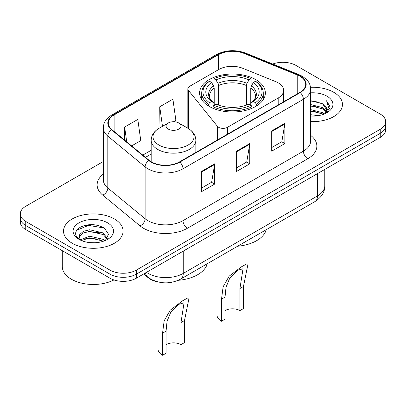 <?xml version="1.0" encoding="UTF-8"?>
<svg xmlns="http://www.w3.org/2000/svg" width="406" height="406" viewBox="0 0 406 406"><rect width="100%" height="100%" fill="white"/><g stroke="black" fill="none" stroke-linecap="round" stroke-linejoin="round"><path stroke-width="0.61" d="M278.191 82.829A18.615 10.749 0 0 0 275.704 81.621L242.676 68.269A18.615 10.749 0 0 0 218.834 69.477L189.648 86.326A6.207 3.583 0 0 0 187.831 88.858A6.207 3.583 0 0 0 188.414 90.371L217.433 126.302A6.207 3.583 0 0 0 227.446 127.322L278.191 98.024A18.615 10.749 0 0 0 283.642 90.426A18.615 10.749 0 0 0 278.191 82.829M255.734 79.581A32.886 18.986 0 0 0 219.9 75.465A32.886 18.986 0 0 0 199.6 93.004A32.886 18.986 0 0 0 209.232 106.428A32.886 18.986 0 0 0 245.067 110.544A32.886 18.986 0 0 0 265.367 93.004A32.886 18.986 0 0 0 255.734 79.581M157.158 281.728A18.615 10.749 180 0 1 148.276 277.795L143.653 273.984M95.801 224.954A24.817 14.327 0 0 0 81.271 226.68M103.332 161.492L25.751 206.284A18.615 10.749 0 0 0 20.3 213.881L20.3 221.986A18.615 10.749 0 0 0 25.751 229.583L109.99 278.217A18.615 10.749 0 0 0 136.315 278.217L380.249 137.385A18.615 10.749 0 0 0 385.7 129.783L385.7 125.733A18.615 10.749 0 0 1 380.249 133.33A18.615 10.749 0 0 0 385.7 125.733L385.7 121.678A18.615 10.749 0 0 0 380.249 114.081L296.01 65.447A18.615 10.749 0 0 0 272.705 64.036M20.3 213.881A18.615 10.749 0 0 0 25.751 221.478L109.99 270.112A18.615 10.749 0 0 0 136.315 270.112L136.315 274.167L380.249 133.33L136.315 274.167A18.615 10.749 0 0 1 109.99 274.167A18.615 10.749 0 0 0 136.315 274.167L136.315 278.217M25.751 221.478L25.751 225.533L109.99 274.167L25.751 225.533A18.615 10.749 0 0 1 20.3 217.931A18.615 10.749 0 0 0 25.751 225.533L25.751 229.583M333.742 92.294A29.78 17.194 0 0 0 310.514 87.305A29.78 17.194 0 0 1 333.742 92.294A29.78 17.194 0 0 1 342.466 104.454A29.78 17.194 0 0 0 333.742 92.294M114.375 218.946A29.78 17.194 0 0 0 81.921 215.221A29.78 17.194 0 0 0 63.534 231.105A29.78 17.194 0 0 0 72.258 243.265A29.78 17.194 0 0 0 104.712 246.99A29.78 17.194 0 0 0 123.099 231.105A29.78 17.194 0 0 0 114.375 218.946A29.78 17.194 0 0 0 81.921 215.221A29.78 17.194 0 0 0 63.534 231.105A29.78 17.194 0 0 0 72.258 243.265A29.78 17.194 0 0 0 104.712 246.99A29.78 17.194 0 0 0 123.099 231.105A29.78 17.194 0 0 0 114.375 218.946M299.872 76.186A19.853 11.464 180 0 1 305.688 84.291A19.853 11.464 180 0 1 299.872 92.395L179.482 161.903A19.853 11.464 180 0 1 149.18 160.37L111.889 129.621A19.853 11.464 180 0 1 108.295 123.048A19.853 11.464 180 0 1 114.111 114.939L218.535 54.653A19.853 11.464 180 0 1 243.96 53.369L297.222 74.902A19.853 11.464 180 0 1 299.872 76.186M300.222 75.983A20.351 11.749 0 0 0 297.507 74.668L244.245 53.135A20.351 11.749 0 0 0 218.179 54.45L113.761 114.741A20.351 11.749 0 0 0 111.483 129.788L148.774 160.537A20.351 11.749 0 0 0 179.833 162.106L300.222 92.598A20.351 11.749 0 0 0 300.222 75.983M201.508 171.428L201.508 191.693L214.672 184.091L214.672 163.826L201.508 171.428M201.508 188.095L211.648 182.243L214.617 164.501A4.963 2.867 -120 0 0 214.672 163.826M211.556 182.294L214.672 184.091M271.705 130.899L271.705 151.164L284.87 143.567L284.87 123.302L271.705 130.899M271.705 147.566L281.845 141.714L284.814 123.972A4.963 2.867 -120 0 0 284.87 123.302M281.754 141.765L284.87 143.567M236.607 151.164L236.607 171.428L249.771 163.826L249.771 143.562L236.607 151.164M236.607 167.83L246.746 161.979L249.715 144.237A4.963 2.867 -120 0 0 249.771 143.562M246.655 162.03L249.771 163.826M310.651 121.607A29.78 17.194 0 0 0 342.466 104.454A29.78 17.194 0 0 1 310.651 121.607M136.315 270.112L380.249 129.275A18.615 10.749 0 0 0 385.7 121.678M131.63 145.901L140.775 140.623L137.807 119.45L124.642 127.048L124.642 140.141M173.489 121.734L175.874 120.359L172.905 99.186L159.741 106.783L159.954 126.926M160.857 127.266L159.741 126.85M159.741 106.783L162.481 126.327M124.642 127.048L126.718 141.851M310.651 114.685L318.172 115.695M310.651 115.949L314.107 116.106M310.651 109.615L322.603 112.66L324.318 114.01M310.651 110.884L322.603 113.929L323.283 114.401M310.651 104.55L322.603 107.595L326.226 111.63M310.651 105.819L322.603 108.859L325.901 112.234M324.389 113.979A14.027 8.1 0 0 0 326.708 109.518A14.027 8.1 0 0 0 322.603 103.794L326.698 109.823M310.651 116.075A20.229 11.683 0 0 0 326.987 112.716A20.229 11.683 0 0 0 326.987 96.197A20.229 11.683 0 0 0 310.651 92.832M322.603 103.794L310.651 100.693M325.759 113.365L329.931 108.032L330.068 106.778L326.591 100.754L328.621 107.494L324.612 113.888M326.591 100.754L330.063 107.022M310.651 101.033L319.618 102.236M310.651 106.098L319.197 107.179M310.651 111.168L319.197 112.244M216.971 258.14L216.971 314.899A15.509 8.957 0 0 0 221.514 321.232L221.514 299.156L223.133 286.778L229.157 276.166L241.423 266.843L246.554 263.976L247.995 264.062L243.453 286.489L243.453 308.565L239.941 310.59A10.546 6.09 0 0 0 225.025 310.59M239.941 310.59L239.941 288.514L243.032 268.742L237.769 270.269L229.613 278.475L226.01 287.265L225.025 297.126L225.025 319.202L221.514 321.232M208.638 106.078L208.638 104.235L209.521 102.713A29.537 17.052 0 0 1 209.521 81.266L211.551 82.438A26.679 15.403 0 0 0 211.551 101.541L213.556 102.682L214.206 104.098L214.206 105.078M214.206 104.098L214.206 88.061L213.556 85.894L211.551 82.438M213.028 84.981L213.028 79.236L213.906 78.734A29.537 17.052 0 0 1 251.055 78.734L249.025 79.906A26.679 15.403 0 0 0 215.941 79.906L217.946 83.362L218.59 85.529L218.59 105.144M246.371 105.144L246.371 85.529L247.021 83.362L249.025 79.906M237.601 246.229A34.124 19.701 0 0 0 266.224 229.705M213.028 106.773A30.775 17.768 0 0 0 251.938 106.773L251.055 105.25A29.537 17.052 0 0 1 213.906 105.25L213.028 106.773L213.028 108.311M251.938 108.311L251.938 106.773M209.521 81.266L208.638 81.773A30.775 17.768 0 0 0 201.706 93.004A30.775 17.768 0 0 0 208.638 104.235M251.055 78.734L251.938 79.236L251.938 84.981M213.906 105.25L215.941 104.078A26.679 15.403 0 0 0 249.025 104.078L251.055 105.25M211.551 101.541L209.521 102.713M215.941 79.906L213.906 78.734M213.556 85.894A23.868 13.779 0 0 0 213.556 102.682L213.668 102.759C210.278 99.48 208.897 97.252 209.526 96.08A22.959 13.256 0 0 1 214.206 88.061M256.328 104.235A30.775 17.768 0 0 0 263.255 93.004A30.775 17.768 0 0 0 256.328 81.773L255.445 81.266A29.537 17.052 0 0 1 255.445 102.713L256.328 104.235L256.328 106.078M255.445 102.713L253.415 101.541A26.679 15.403 0 0 0 253.415 82.438L255.445 81.266M253.415 82.438L251.41 85.894L250.761 88.061L250.761 104.098L251.41 102.682L253.415 101.541M250.761 88.061A22.959 13.256 0 0 1 255.44 96.08C256.064 97.257 254.684 99.485 251.299 102.759L251.41 102.682A23.868 13.779 0 0 0 251.41 85.894M250.761 105.078L250.761 104.098M158.005 281.947L158.005 348.942A15.509 8.957 0 0 0 162.547 355.275L162.547 333.199L164.166 320.821L170.195 310.209L182.456 300.887L187.592 298.019L189.029 298.105L184.486 320.532L184.486 342.608L180.975 344.638A10.546 6.09 0 0 0 166.059 344.638M180.975 344.638L180.975 322.557L184.065 302.785L178.807 304.312L170.647 312.518L167.044 321.308L166.059 331.169L166.059 353.25L162.547 355.275M168.251 129.072A7.445 4.299 0 0 0 178.782 129.072A7.445 4.299 0 0 0 178.782 122.998L188.029 128.332A20.518 11.845 0 0 1 188.029 145.084A20.518 11.845 0 0 1 159.01 145.084A20.518 11.845 0 0 1 159.01 128.332C153.955 131.336 151.347 135.32 151.179 140.293A22.335 12.896 0 0 0 157.721 149.413A22.335 12.896 0 0 0 182.066 152.204A22.335 12.896 0 0 0 195.854 140.293C195.687 135.32 193.078 131.336 188.029 128.332L178.782 122.998A7.445 4.299 0 0 0 168.251 122.998A7.445 4.299 0 0 0 168.251 129.072M178.295 280.302A34.124 19.701 0 0 0 207.258 263.748M62.296 250.68L62.296 266.569A31.023 17.91 0 0 0 71.38 279.232A31.023 17.91 0 0 0 113.929 279.952M89.929 242.621L94.654 242.758M80.652 239.652L89.685 236.206L103.236 239.373L104.875 240.692M81.484 240.519L89.685 237.814L103.53 241.184M80.794 240.281L79.343 236.881A14.027 8.1 0 0 0 81.611 240.631M79.343 236.881L79.769 234.424L83.397 231.329L89.685 229.771L103.236 232.937L107.265 238.505M79.378 237.079L79.769 236.033L83.397 232.937L89.685 231.379L103.236 234.546L106.945 238.926M105.352 240.494L108.524 234.267L104.515 228.228C96.826 223.95 88.955 223.493 80.906 226.858C74.303 230.938 73.887 235.221 79.662 239.713L79.733 239.758M107.62 222.843A20.229 11.683 0 0 0 79.013 222.843A20.229 11.683 0 0 0 79.013 239.362A20.229 11.683 0 0 0 107.62 239.362A20.229 11.683 0 0 0 107.62 222.843M76.704 230.258L88.584 225.381L104.24 228.045M84.123 232.623L88.584 231.816L99.759 232.775M84.123 239.058L88.584 238.251L99.759 239.21M148.276 277.455L148.276 277.795M188.414 90.371L188.414 128.56M217.433 126.302L217.433 139.994M227.446 127.322L227.446 134.213M278.191 98.024L278.191 104.915M146.49 272.34A24.817 14.327 0 0 0 148.16 273.405A24.817 14.327 0 0 0 183.258 273.405L317.507 195.895A24.817 14.327 0 0 0 324.78 185.765C324.962 191.921 321.679 197.194 314.939 201.579L180.685 279.089A12.408 7.166 60 0 0 183.258 273.405L183.258 251.116M317.507 173.606L317.507 195.895A12.408 7.166 60 0 1 314.939 201.579M145.485 272.923A12.408 8.298 129.5 0 0 147.647 276.958L143.881 273.852M380.249 137.385L380.249 129.275M109.99 278.217L109.99 270.112M310.651 135.35A31.023 17.91 180 0 1 307.768 158.761L187.379 228.268A6.207 3.583 60 0 1 182.994 220.666L303.383 151.164A24.817 14.327 0 0 0 310.651 141.029L310.651 89.153A24.817 14.327 180 0 1 303.383 99.287A6.207 3.583 -120 0 0 300.222 92.598M187.379 228.268A31.023 17.91 180 0 1 143.506 228.268A31.023 17.91 180 0 1 140.029 225.878L102.738 195.124A31.023 17.91 180 0 1 103.332 174.108M147.896 220.666A24.817 14.327 0 0 0 182.994 220.666L182.994 168.789A24.817 14.327 180 0 1 145.115 166.876L107.818 136.127A24.817 14.327 180 0 1 103.332 127.91L103.332 179.787A24.817 14.327 0 0 0 107.818 188.003L145.115 218.753A24.817 14.327 0 0 0 147.896 220.666M310.651 89.153C310.25 84.89 309.854 81.342 302.1 76.181L298.836 74.597A6.207 2.908 112 0 0 297.507 74.668M298.836 74.597L245.574 53.069C235.297 49.43 225.538 49.958 216.307 54.653A6.207 3.583 60 0 1 218.179 54.45M113.761 114.741A6.207 3.583 -120 0 0 111.889 114.939C104.362 119.871 103.677 123.586 103.332 127.91M111.483 129.788A6.207 4.151 129.5 0 0 107.818 136.127L107.818 188.003A6.207 4.151 -50.5 0 1 102.738 195.124M245.574 53.069A6.207 2.908 112 0 0 244.245 53.135M148.774 160.537A6.207 4.151 129.5 0 0 145.115 166.876L145.115 218.753A6.207 4.151 -50.5 0 1 140.029 225.878M179.833 162.106A6.207 3.583 60 0 1 182.994 168.789L303.383 99.287L303.383 151.164A6.207 3.583 60 0 0 307.768 158.761M114.111 114.939L114.111 131.458M297.222 74.902L297.222 93.928M243.96 53.369L243.96 68.792M218.535 54.653L218.535 69.649M151.179 150.281L142.805 155.112M236.607 151.803L249.715 144.237M271.705 131.539L284.814 123.972M201.508 172.068L214.617 164.501M246.371 85.529A22.959 13.256 0 0 0 218.59 85.529M247.021 83.362A23.868 13.779 0 0 0 217.946 83.362M225.025 297.126L221.514 299.156M243.453 286.489L239.941 288.514M166.059 331.169L162.547 333.199M184.486 320.532L180.975 322.557M187.831 88.858L187.831 128.22M283.642 90.426L283.642 101.769M180.685 279.089C170.703 284.104 160.715 284.104 150.727 279.089L147.647 276.958M324.78 185.765L324.78 169.409M216.307 54.653L111.889 114.939M151.179 154.057L145.5 157.335M247.995 264.062L247.995 244.3M201.706 99.693L201.706 93.004M263.255 99.693L263.255 93.004M189.029 298.105L189.029 278.343M195.854 152.453L195.854 140.293M151.179 161.771L151.179 140.293M168.251 122.998L159.01 128.332"/></g></svg>
